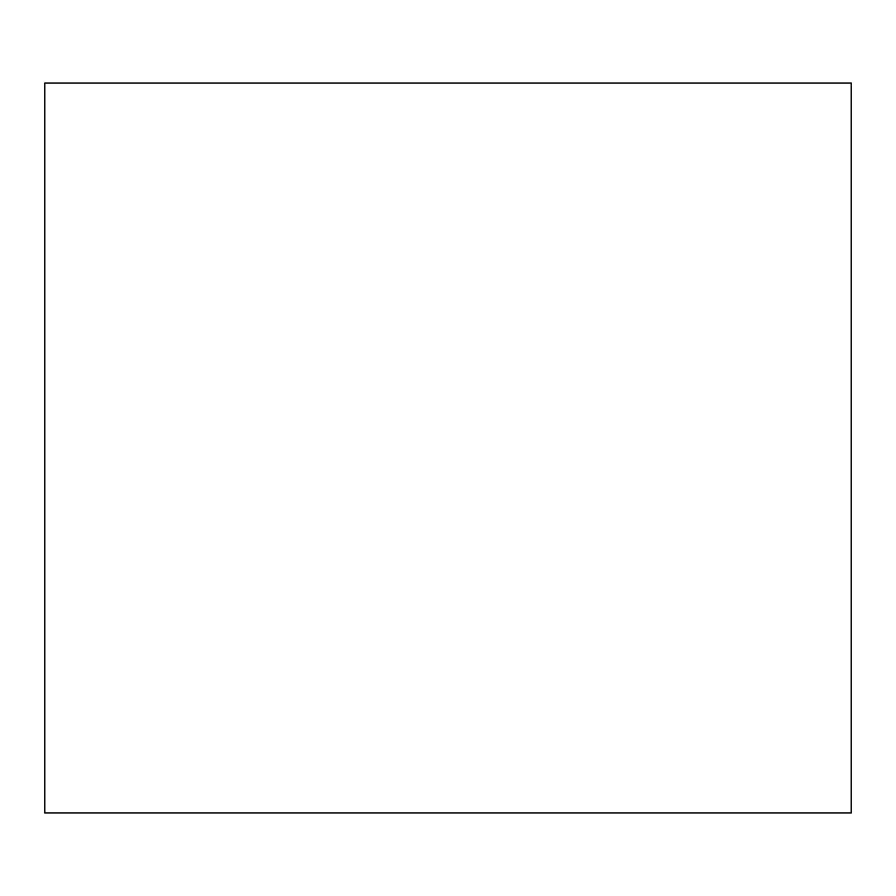 <?xml version="1.0" encoding="UTF-8"?>
<svg xmlns="http://www.w3.org/2000/svg" width="896" height="896" viewBox="0 0 896 896"><rect width="100%" height="100%" fill="white"/><g stroke="black" fill="none" stroke-linecap="round" stroke-linejoin="round"><path stroke-width="0.67" stroke-dasharray="4.48 3.36" d="M851.2 812.93L851.2 83.07M44.8 812.93L44.8 83.07"/><path stroke-width="1.34" d="M851.2 448L851.2 812.93L44.8 812.93L44.8 83.07L851.2 83.07L851.2 448"/></g></svg>
